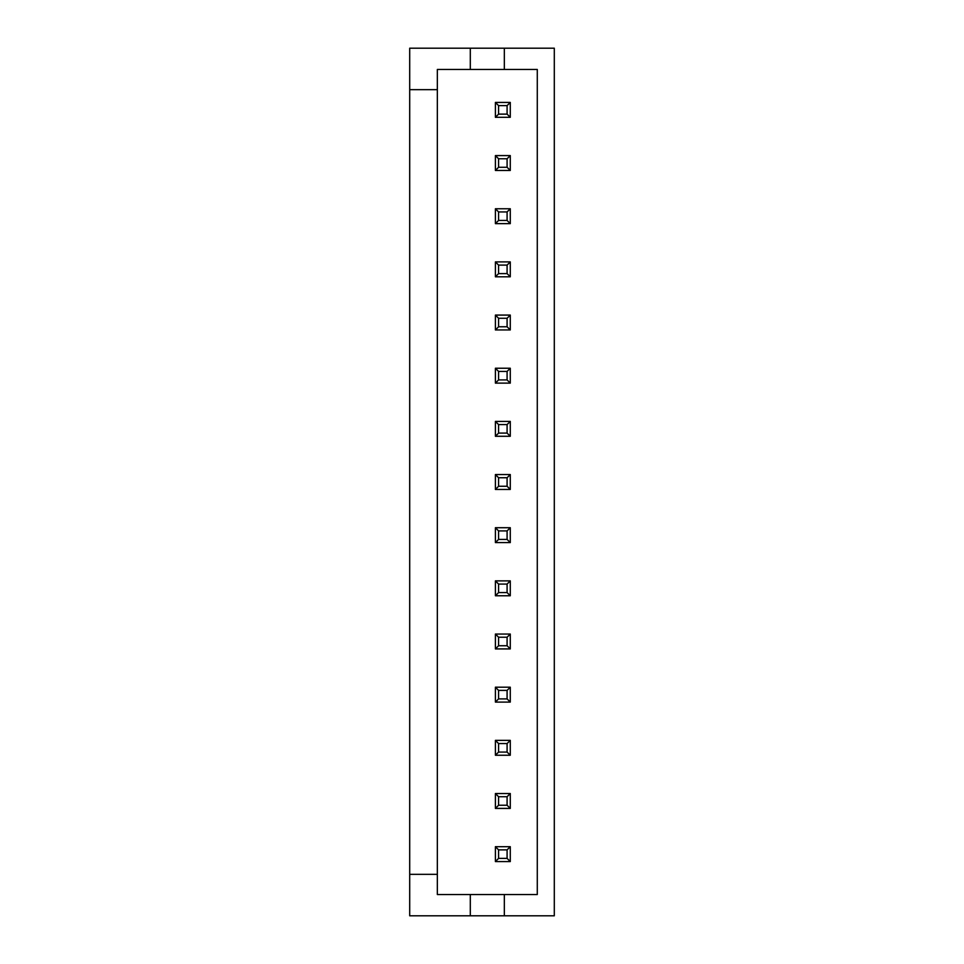 <?xml version="1.0" encoding="UTF-8"?>
<svg xmlns="http://www.w3.org/2000/svg" width="964" height="964" viewBox="0 0 964 964"><rect width="100%" height="100%" fill="white"/><g stroke="black" fill="none" stroke-linecap="round" stroke-linejoin="round"><path stroke-width="1.45" d="M504.329 894.532L504.329 915.8L554.3 915.8L554.3 48.2L504.329 48.2L504.329 69.468L537.285 69.468L537.285 894.532L437.343 894.532L437.343 89.664L409.7 89.664L409.7 874.336L437.343 874.336M409.7 874.336L409.7 915.8L470.299 915.8L470.299 894.532M470.299 915.8L504.329 915.8M409.7 89.664L409.7 48.2L470.299 48.2L470.299 69.468L437.343 69.468L437.343 89.664M470.299 69.468L504.329 69.468M495.4 489.447L495.4 474.553L510.281 474.553L507.088 477.746L507.088 486.254L498.581 486.254L495.4 489.447L510.281 489.447L507.088 486.254M498.581 486.254L498.581 477.746L495.4 474.553M510.281 489.447L510.281 474.553M470.299 48.2L504.329 48.2M498.581 858.382L498.581 849.874L495.4 846.693L495.4 861.575L510.281 861.575L507.088 858.382L498.581 858.382L495.4 861.575M495.4 846.693L510.281 846.693L507.088 849.874L507.088 858.382M510.281 861.575L510.281 846.693M507.088 379.924L498.581 379.924L498.581 371.429L507.088 371.429L507.088 379.924L510.281 383.118L510.281 368.236L507.088 371.429M498.581 379.924L495.4 383.118L510.281 383.118M510.281 368.236L495.4 368.236L498.581 371.429M495.4 368.236L495.4 383.118M507.088 326.772L498.581 326.772L498.581 318.265L507.088 318.265L507.088 326.772L510.281 329.953L510.281 315.071L507.088 318.265M498.581 326.772L495.4 329.953L510.281 329.953M510.281 315.071L495.4 315.071L498.581 318.265M495.4 315.071L495.4 329.953M507.088 273.607L498.581 273.607L498.581 265.1L507.088 265.1L507.088 273.607L510.281 276.801L510.281 261.907L507.088 265.1M498.581 273.607L495.4 276.801L510.281 276.801M510.281 261.907L495.4 261.907L498.581 265.1M495.4 261.907L495.4 276.801M507.088 220.443L498.581 220.443L498.581 211.935L507.088 211.935L507.088 220.443L510.281 223.636L510.281 208.754L507.088 211.935M498.581 220.443L495.4 223.636L510.281 223.636M510.281 208.754L495.4 208.754L498.581 211.935M495.4 208.754L495.4 223.636M507.088 167.278L498.581 167.278L498.581 158.771L507.088 158.771L507.088 167.278L510.281 170.471L510.281 155.59L507.088 158.771M498.581 167.278L495.4 170.471L510.281 170.471M510.281 155.59L495.4 155.59L498.581 158.771M495.4 155.59L495.4 170.471M507.088 805.229L498.581 805.229L498.581 796.722L507.088 796.722L507.088 805.229L510.281 808.41L510.281 793.529L507.088 796.722M498.581 805.229L495.4 808.41L510.281 808.41M510.281 793.529L495.4 793.529L498.581 796.722M495.4 793.529L495.4 808.41M507.088 752.065L498.581 752.065L498.581 743.557L507.088 743.557L507.088 752.065L510.281 755.246L510.281 740.364L507.088 743.557M498.581 752.065L495.4 755.246L510.281 755.246M510.281 740.364L495.4 740.364L498.581 743.557M495.4 740.364L495.4 755.246M507.088 698.9L498.581 698.9L498.581 690.393L507.088 690.393L507.088 698.9L510.281 702.093L510.281 687.199L507.088 690.393M498.581 698.9L495.4 702.093L510.281 702.093M510.281 687.199L495.4 687.199L498.581 690.393M495.4 687.199L495.4 702.093M498.581 645.735L495.4 648.929L510.281 648.929L507.088 645.735L498.581 645.735L498.581 637.228L495.4 634.047L510.281 634.047L507.088 637.228L507.088 645.735M510.281 648.929L510.281 634.047M507.088 637.228L498.581 637.228M495.4 634.047L495.4 648.929M507.088 592.571L498.581 592.571L498.581 584.076L507.088 584.076L507.088 592.571L510.281 595.764L510.281 580.882L507.088 584.076M498.581 592.571L495.4 595.764L510.281 595.764M510.281 580.882L495.4 580.882L498.581 584.076M495.4 580.882L495.4 595.764M507.088 539.418L498.581 539.418L498.581 530.911L507.088 530.911L507.088 539.418L510.281 542.599L510.281 527.718L507.088 530.911M498.581 539.418L495.4 542.599L510.281 542.599M510.281 527.718L495.4 527.718L498.581 530.911M495.4 527.718L495.4 542.599M507.088 477.746L498.581 477.746M498.581 433.089L495.4 436.282L510.281 436.282L507.088 433.089L498.581 433.089L498.581 424.582L495.4 421.401L510.281 421.401L507.088 424.582L507.088 433.089M510.281 436.282L510.281 421.401M507.088 424.582L498.581 424.582M495.4 421.401L495.4 436.282M507.088 849.874L498.581 849.874M507.088 114.126L498.581 114.126L498.581 105.618L507.088 105.618L507.088 114.126L510.281 117.307L510.281 102.425L507.088 105.618M498.581 114.126L495.4 117.307L510.281 117.307M510.281 102.425L495.4 102.425L498.581 105.618M495.4 102.425L495.4 117.307"/></g></svg>
